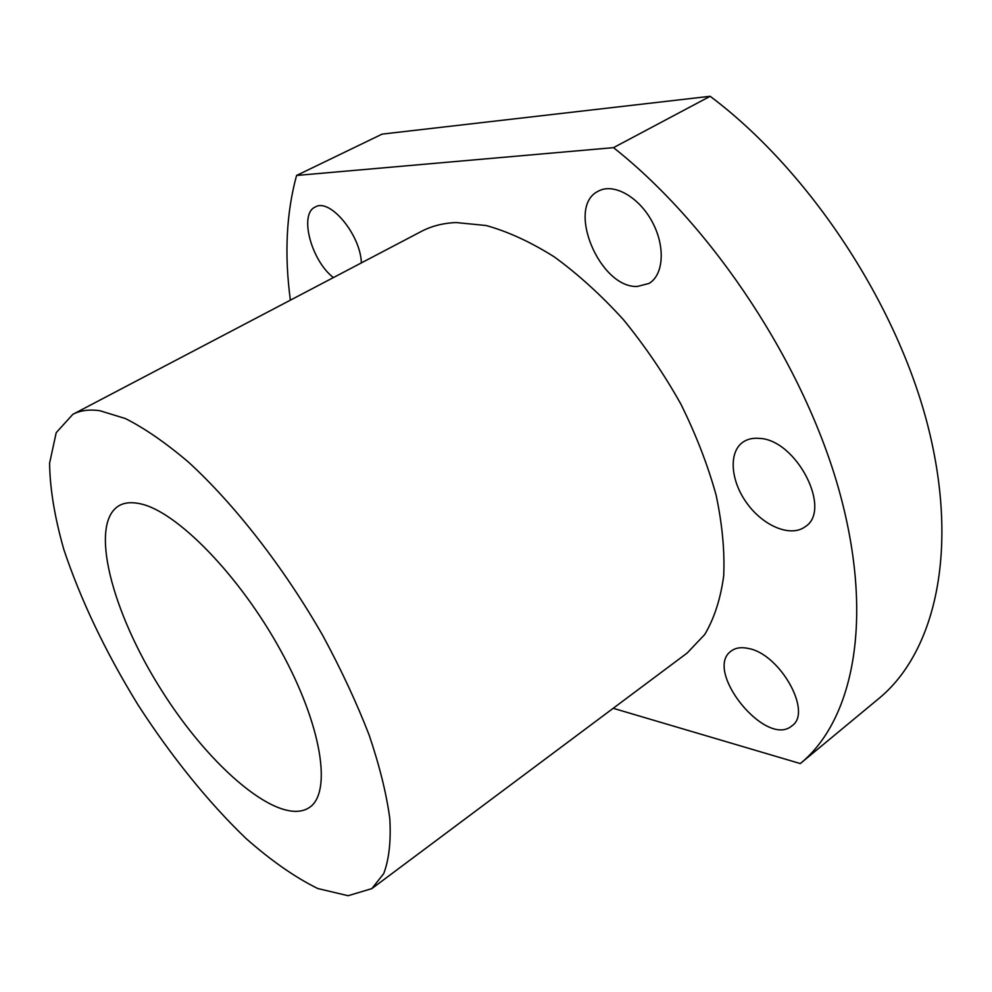 <?xml version="1.0" encoding="UTF-8"?>
<svg xmlns="http://www.w3.org/2000/svg" width="992" height="992" viewBox="0 0 992 992"><rect width="100%" height="100%" fill="white"/><g stroke="black" fill="none" stroke-linecap="round" stroke-linejoin="round"><path stroke-width="1.49" d="M613.205 708.3L800.296 763.567C852.835 720.775 874.547 620.67 839.926 493.433C805.38 366.47 713.657 226.784 613.502 147.647L296.571 175.46C286.328 212.933 284.27 254.498 290.371 300.154M296.571 175.46L382.143 134.106L710.16 96.286C809.608 170.872 897.872 304.842 928.624 428.866C959.45 553.139 933.993 653.53 878.639 698.69L878.441 698.864M72.838 414.334L421.253 231.471C431.421 226.102 443.002 223.126 455.998 222.543L486.142 225.519C507.929 231.558 530.621 241.998 554.243 256.854C577.964 274.127 601.016 295.046 623.373 319.598C644.85 345.861 664.02 374.034 680.884 404.128C696.024 434.707 707.755 465.012 716.088 495.033C722.288 524.26 724.817 551.23 723.689 575.955C720.552 598.932 714.24 618.438 704.779 634.458L687.059 653.12L371.826 888.621L348.118 895.714L317.775 888.534C295.058 877.337 271.114 860.647 245.966 838.438C208.109 802.082 170.86 755.755 137.913 704.692C105.524 652.004 80.836 600.284 63.835 549.518C54.647 517.254 49.898 488.461 49.6 463.128L56.209 432.661L72.838 414.334C80.166 410.452 89.156 409.237 99.795 410.688L125.401 418.562C144.696 428.296 165.676 442.779 188.319 461.999C234.459 504.11 283.923 567.573 322.871 635.723C341.31 669.86 356.76 703.03 369.198 735.221C379.638 766.134 386.52 793.96 389.819 818.698C391.084 841.204 389.05 859.518 383.718 873.617L371.826 888.621M140.455 503.824C176.725 511.376 239.37 575.186 280.612 650.405C322.09 725.598 332.184 792.732 309.343 807.538C279.868 827.254 210.155 767.969 161.312 689.936C111.972 612.225 88.548 523.751 119.04 505.672C124.682 502.485 131.812 501.878 140.455 503.824M613.502 147.647L710.16 96.286M637.434 286.44L648.892 283.476C663.797 275.02 665.632 246.152 651.967 221.365C638.501 196.466 613.254 182.677 598.263 191.196C565.514 206.782 599.788 288.511 637.434 286.44M333.399 277.574C311.24 260.685 298.766 213.801 315.295 206.993C329.84 197.78 360.555 234.769 361.373 262.892M759.488 438.39C796.626 439.741 832.66 510.359 804.996 526.839C790.525 537.528 763.257 526.008 746.976 503.328C730.459 480.81 728.289 451.98 743.144 442.01C747.646 438.997 753.089 437.782 759.488 438.39M748.526 648.495C780.047 654.001 812.696 712.244 792.013 725.76C766.122 748.662 702.869 669.997 731.315 650.95C735.667 647.726 741.408 646.908 748.526 648.495M800.296 763.567L878.639 698.69"/></g></svg>
